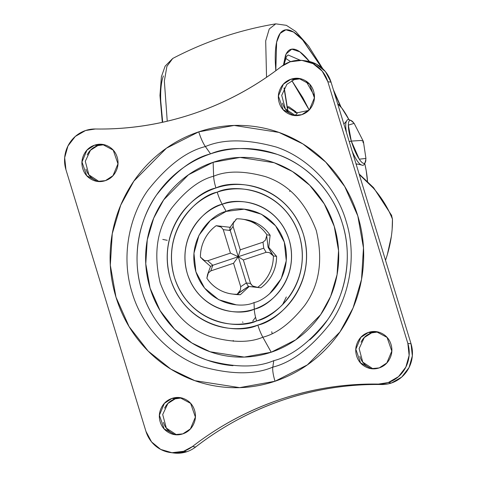 <?xml version="1.0" encoding="UTF-8"?>
<svg xmlns="http://www.w3.org/2000/svg" width="477" height="477" viewBox="0 0 477 477"><rect width="100%" height="100%" fill="white"/><g stroke="black" fill="none" stroke-linecap="round" stroke-linejoin="round"><path stroke-width="0.72" d="M361.554 164.953A23.48 5.521 -108.6 0 1 352.145 151.149A23.48 5.521 71.4 0 0 361.566 164.953M365.859 160.093A22.616 5.319 -108.6 0 1 360.224 160.516A22.616 5.319 -108.6 0 1 351.305 141.091L359.264 159.169L365.937 158.459L363.391 141.46L361.381 140.459L351.305 141.091L349.516 141.562L350.935 141.162M356.271 164.643L356.838 163.999L356.271 164.643M346.737 120.83A23.48 5.521 71.4 0 0 346.499 132.672A23.48 5.521 -108.6 0 1 346.165 121.873M349.247 141.657L351.305 141.091A22.616 5.319 -108.6 0 1 353.35 122.38M343.869 124.074L346.725 120.836C347.626 118.493 350.1 119.333 354.149 123.364L348.353 125.129L351.305 141.091L361.381 140.459L363.391 141.46L362.985 142.677M234.905 294.369A37.755 36.449 -82.3 0 0 240.354 294.703L237.147 294.267A37.755 36.449 97.7 0 1 231.691 293.933A37.755 36.449 97.7 0 1 206.875 278.258L208.318 273.023L210.774 270.9L233.533 263.256L240.706 286.725L240.456 290.01L238.184 293.295L248.451 286.427L260.818 287.828A37.755 36.449 -82.3 0 0 276.577 256.364L273.369 255.928A37.755 36.449 97.7 0 1 257.61 287.392L252.56 285.95L250.532 283.427L243.353 259.959L250.532 283.427L246.299 282.986L238.273 256.727L263.733 248.177L263.012 242.185L240.259 249.829L263.012 242.185L263.733 248.177L238.273 256.727L230.439 253.126L207.68 260.77L204.508 260.543L200.423 257.157A37.755 36.449 97.7 0 1 216.182 225.693L221.233 227.135L223.26 229.658L230.439 253.126L207.68 260.77L212.814 265.278L238.273 256.727L243.353 259.959L266.112 252.315L269.284 252.548L273.369 255.928C273.41 262.177 272.033 268.08 269.249 273.649C266.458 279.218 262.577 283.797 257.61 287.392L260.818 287.828C265.79 284.232 269.666 279.653 272.456 274.084C275.247 268.515 276.618 262.612 276.577 256.364L268.748 247.36L270.125 235.262A37.755 36.449 -82.3 0 0 245.309 219.587M249.137 286.522L260.818 287.828L249.137 286.522L240.354 294.703L249.137 286.522L248.451 286.427L249.137 286.522M233.342 223.051L233.08 226.36L230.242 230.474L233.08 226.36L240.259 249.829L238.273 256.727L240.259 249.829L233.08 226.36L233.336 223.075L236.646 218.818A37.755 36.449 97.7 0 1 242.095 219.152A37.755 36.449 97.7 0 1 266.917 234.827L270.125 235.262C266.697 230.152 262.302 226.181 256.948 223.349L244.361 219.462M235.602 219.79L236.646 218.818C242.68 218.716 248.38 220.082 253.734 222.914C259.094 225.746 263.483 229.717 266.917 234.827L265.468 240.068L263.012 242.185L265.468 240.068L266.917 234.827L270.125 235.262L268.748 247.36L276.577 256.364L273.369 255.928L268.068 247.265L268.748 247.36L268.068 247.265L266.75 236.258L268.068 247.265L272.439 254.861L269.284 252.548L266.112 252.315L263.733 248.177L266.112 252.315L243.353 259.959L238.273 256.727L212.814 265.278L210.774 270.9L212.814 265.278L207.68 260.77L204.46 260.525M201.348 258.224L200.423 257.157C200.382 250.908 201.753 245.005 204.544 239.436C207.334 233.867 211.21 229.288 216.182 225.693L230.379 227.338L229.836 228.137M217.649 225.854L221.233 227.135L223.26 229.658L230.242 230.474L223.26 229.658L230.439 253.126L238.273 256.727L230.242 230.474L246.299 282.986L240.706 286.725L240.456 290.01L237.147 294.267C231.106 294.369 225.412 293.003 220.052 290.171C214.698 287.339 210.303 283.368 206.875 278.258L207.543 274.633L208.318 273.023L210.774 270.9L233.533 263.256L238.273 256.727L233.533 263.256L240.706 286.725L246.299 282.986L250.532 283.427M234.04 294.255L240.354 294.703L237.147 294.267L248.451 286.427L246.299 282.986L248.451 286.427L256.227 287.237L252.56 285.95L250.771 284.036M230.242 230.474L229.836 228.143M230.135 227.314L217.566 225.848M210.542 266.363L212.814 265.278L210.542 266.363M242.614 321.903L242.912 322.41L242.614 321.903M271.729 331.736L272.14 333.441M162.782 239.43L167.23 240.301M289.712 191.468L290.022 190.681L289.712 191.468M239.728 387.628L240.372 387.622M205.378 146.552C223.516 138.843 247.152 139.01 276.284 147.065C304.421 156.277 335.009 183.347 346.034 220.929C357.899 258.224 348.025 298.888 330.233 323.525C310.992 347.822 291.852 362.359 272.814 367.129A17.768 4.18 71.4 0 0 275.02 381.248L307.355 364.893L339.946 331.944L353.069 307.945L361.53 279.397L363.474 247.879L357.81 215.932L344.704 186.483L325.642 162.025L302.925 143.947L278.944 132.409L234.147 125.451L198.766 131.837A17.768 4.18 71.4 0 0 205.378 146.552L210.554 153.856C192.708 158.328 174.761 171.958 156.724 194.741C140.041 217.84 130.781 255.964 141.907 290.928C152.241 326.167 180.92 351.549 207.304 360.183C234.618 367.737 256.775 367.892 273.78 360.66L272.814 367.129C254.676 374.844 231.041 374.672 201.908 366.622C173.771 357.41 143.183 330.334 132.159 292.753C120.293 255.457 130.173 214.799 147.959 190.162C167.2 165.859 186.34 151.322 205.378 146.552C223.516 138.843 247.152 139.01 276.284 147.065C304.421 156.277 335.009 183.347 346.034 220.929C357.899 258.224 348.025 298.888 330.233 323.525C310.992 347.822 291.852 362.359 272.814 367.129L273.78 360.66C291.632 356.188 309.573 342.558 327.616 319.775C344.293 296.676 353.558 258.558 342.426 223.588C332.093 188.349 303.414 162.967 277.036 154.333C249.721 146.785 227.559 146.624 210.554 153.856L205.378 146.552A17.768 4.18 -108.6 0 1 198.766 131.837C182.733 137.221 168.274 145.563 155.395 156.867C142.516 168.172 132.195 181.576 124.431 197.079C116.668 212.581 112.059 228.996 110.592 246.341C109.126 263.68 110.92 280.613 115.977 297.153C121.033 313.687 128.963 328.57 139.773 341.782C150.577 355.001 163.438 365.555 178.356 373.437C193.268 381.326 209.099 385.947 225.848 387.3C242.596 388.654 258.987 386.638 275.02 381.248C291.059 375.864 305.513 367.523 318.392 356.218C331.271 344.913 341.592 331.509 349.355 316.007C357.118 300.51 361.733 284.089 363.2 266.75C364.666 249.411 362.866 232.472 357.81 215.932C352.753 199.398 344.823 184.516 334.019 171.303C323.209 158.084 310.348 147.53 295.436 139.648C280.524 131.759 264.693 127.138 247.945 125.785C231.196 124.431 214.805 126.453 198.766 131.837L166.437 148.192L133.84 181.141L120.723 205.14L112.262 233.688L110.312 265.206L115.977 297.153L129.082 326.602L148.144 351.06L170.861 369.138L194.849 380.676L239.639 387.634L275.02 381.248A17.768 4.18 -108.6 0 1 272.814 367.129C254.676 374.844 231.041 374.672 201.908 366.622C173.771 357.41 143.183 330.334 132.159 292.753C120.293 255.457 130.173 214.799 147.959 190.162C167.2 165.859 186.34 151.322 205.378 146.552M215.938 187.986C234.535 178.702 286.945 183.782 303.366 234.219C317.974 285.264 278.139 321.325 257.854 325.099A17.768 4.18 71.4 0 0 262.845 337.215C276.743 333.733 290.708 323.126 304.755 305.393C319.417 285.055 323.263 260.09 316.281 230.516C305.56 202.188 288.591 184.223 265.379 176.603C244.117 170.724 226.867 170.605 213.63 176.234A17.768 4.18 71.4 0 0 215.938 187.986C224.75 185.028 233.76 183.919 242.966 184.665C252.178 185.41 260.877 187.95 269.076 192.285C277.274 196.619 284.346 202.415 290.284 209.683C296.229 216.952 300.588 225.126 303.366 234.219C306.145 243.312 307.134 252.619 306.329 262.153C305.518 271.687 302.984 280.709 298.715 289.235C294.452 297.755 288.776 305.119 281.698 311.338C274.615 317.551 266.667 322.136 257.854 325.099C249.042 328.057 240.026 329.166 230.82 328.42C221.614 327.675 212.909 325.141 204.711 320.806C196.518 316.472 189.447 310.67 183.502 303.402C177.563 296.134 173.205 287.959 170.426 278.866C167.648 269.773 166.658 260.466 167.463 250.932C168.268 241.404 170.808 232.377 175.071 223.85C179.34 215.33 185.016 207.966 192.094 201.747C199.171 195.534 207.119 190.949 215.938 187.986A17.768 4.18 -108.6 0 1 213.63 176.234C226.867 170.605 244.117 170.724 265.379 176.603C288.591 184.223 305.56 202.188 316.281 230.516C323.263 260.09 319.417 285.055 304.755 305.393C290.708 323.126 276.743 333.733 262.845 337.215L271.204 352.223L295.823 339.761L320.639 314.671L330.633 296.402L337.072 274.663L338.557 250.663L334.246 226.337L324.265 203.912L309.752 185.285L292.449 171.517L274.186 162.735L240.08 157.434L213.136 162.299L213.63 176.234L213.136 162.299C225.347 158.197 237.826 156.659 250.58 157.69C263.334 158.722 275.39 162.24 286.749 168.244C298.101 174.248 307.898 182.286 316.126 192.35C324.354 202.415 330.394 213.744 334.246 226.337C338.092 238.929 339.463 251.826 338.348 265.027C337.227 278.234 333.715 290.737 327.806 302.543C321.892 314.343 314.033 324.551 304.225 333.161C294.422 341.765 283.41 348.121 271.204 352.223C258.993 356.319 246.508 357.857 233.754 356.826C221 355.794 208.95 352.276 197.591 346.272C186.233 340.268 176.442 332.231 168.214 322.166C159.986 312.101 153.946 300.772 150.094 288.18C146.242 275.587 144.877 262.69 145.992 249.489C147.107 236.282 150.619 223.779 156.534 211.979C162.442 200.173 170.301 189.965 180.109 181.361C189.918 172.752 200.924 166.395 213.136 162.299L188.516 174.755L163.694 199.845L153.707 218.114L147.262 239.853L145.777 263.853L150.094 288.18L160.075 310.605L174.588 329.231L191.885 342.999L210.148 351.782L244.26 357.082L271.204 352.223L262.845 337.215C249.608 342.85 232.359 342.724 211.096 336.845C187.884 329.231 170.915 311.26 160.194 282.939C153.212 253.359 157.058 228.4 171.726 208.061C185.768 190.323 199.738 179.716 213.63 176.234C199.738 179.716 185.768 190.323 171.726 208.061C157.058 228.4 153.212 253.359 160.194 282.939C170.915 311.26 187.884 329.231 211.096 336.845C232.359 342.724 249.608 342.85 262.845 337.215A17.768 4.18 -108.6 0 1 257.854 325.099C239.251 334.383 186.841 329.303 170.426 278.866C155.818 227.821 195.648 191.766 215.938 187.986M269.893 293.409L281.209 278.711L286.272 260.71L284.304 242.137L275.605 225.824L261.503 214.251L244.141 209.188L226.17 211.394L222.199 204.269A55.201 53.293 97.7 0 1 289.098 239.645A55.201 53.293 97.7 0 1 254.277 309.179A17.768 4.18 71.4 0 0 256.584 320.938C275.634 317.39 313.049 283.523 299.329 235.572C283.904 188.2 234.678 183.43 217.208 192.153A17.768 4.18 71.4 0 0 222.199 204.269L226.17 211.394C212.682 213.905 186.197 237.88 195.91 271.824C206.827 305.358 241.672 308.732 254.038 302.561L254.277 309.179C240.044 316.287 199.941 312.399 187.378 273.804C176.204 234.75 206.678 207.161 222.199 204.269C236.431 197.168 276.535 201.05 289.098 239.645C300.272 278.699 269.797 306.294 254.277 309.179L254.038 302.561C267.531 300.051 294.011 276.076 284.304 242.137C273.387 208.598 238.536 205.223 226.17 211.394L210.315 220.547L198.998 235.244L193.942 253.251L195.91 271.824L204.603 288.138L218.71 299.705L236.067 304.773M230.027 229.681L228.871 230.313M300.504 78.753L294.19 79.653L290.976 79.218L298.906 78.461L309.651 84.179L314.391 97.874L309.412 109.71L301.816 114.671C306.562 113.073 310.086 109.984 312.381 105.393C314.683 100.808 315.082 96.068 313.586 91.173C312.089 86.277 309.132 82.658 304.72 80.327C300.307 77.995 295.728 77.62 290.976 79.218C286.23 80.81 282.712 83.904 280.41 88.489C278.115 93.081 277.715 97.821 279.212 102.716C280.709 107.611 283.66 111.224 288.078 113.556C292.49 115.893 297.07 116.263 301.816 114.671L293.892 115.428L283.147 109.704L278.407 96.008L283.386 84.173L290.976 79.218L294.19 79.653L286.88 84.304L281.71 95.352L285.329 108.893L295.507 115.571M104.075 144.722L97.761 145.622L94.553 145.187L102.477 144.43L113.222 150.148L117.962 163.844L112.983 175.685L105.393 180.64C110.139 179.042 113.657 175.953 115.959 171.362C118.254 166.777 118.654 162.037 117.157 157.142C115.661 152.246 112.709 148.633 108.291 146.296C103.879 143.965 99.299 143.595 94.553 145.187C89.807 146.779 86.283 149.873 83.988 154.459C81.686 159.05 81.287 163.79 82.783 168.685C84.28 173.58 87.237 177.194 91.65 179.531C96.062 181.862 100.647 182.232 105.393 180.64L97.463 181.397L86.719 175.673L81.978 161.977L86.957 150.142L94.553 145.187L97.761 145.622L90.451 150.273L85.288 161.321L88.907 174.862L99.079 181.54M181.493 397.949L175.184 398.855L171.97 398.414L179.901 397.657L190.645 403.381L195.379 417.077L190.406 428.912L182.81 433.867C187.556 432.275 191.08 429.187 193.376 424.596C195.677 420.01 196.077 415.264 194.58 410.369C193.084 405.474 190.126 401.861 185.714 399.529C181.296 397.192 176.717 396.822 171.97 398.414C167.224 400.012 163.706 403.101 161.405 407.692C159.109 412.277 158.71 417.023 160.206 421.918C161.703 426.808 164.654 430.427 169.073 432.758C173.485 435.096 178.064 435.465 182.81 433.867L174.886 434.63L164.142 428.906L159.401 415.211L164.38 403.375L171.97 398.414L175.184 398.855L167.874 403.506L162.705 414.549L166.324 428.09L176.496 434.768M377.921 331.98L371.607 332.88L368.399 332.445L376.329 331.688L387.068 337.412L391.808 351.108L386.829 362.943L379.239 367.898C383.985 366.306 387.509 363.212 389.804 358.626C392.1 354.035 392.505 349.295 391.009 344.4C389.512 339.505 386.555 335.891 382.143 333.56C377.724 331.223 373.145 330.853 368.399 332.445C363.653 334.043 360.129 337.132 357.833 341.723C355.538 346.308 355.132 351.048 356.629 355.943C358.126 360.839 361.083 364.458 365.495 366.789C369.913 369.126 374.493 369.496 379.239 367.898L371.309 368.655L360.57 362.937L355.83 349.242L360.803 337.406L368.399 332.445L371.607 332.88L364.303 337.537L359.133 348.58L362.753 362.121L372.925 368.799M305.03 60.806L316.281 64.091L325.421 71.592L331.056 82.163L411.055 343.834L407.847 343.398L327.848 81.728L331.056 82.163L327.848 81.728A31.088 30.015 97.7 0 0 303.157 60.513A31.088 30.015 97.7 0 0 290.165 61.801A31.088 30.015 97.7 0 0 281.358 66.53C254.462 87.279 225.09 103.026 193.245 113.77C225.108 103.068 254.479 87.321 281.358 66.53L290.165 61.801L301.816 60.37L313.067 63.656L322.208 71.156L327.848 81.728L407.847 343.398L409.123 355.437L405.844 367.105L398.51 376.633L388.236 382.566A31.088 30.015 97.7 0 1 378.446 384.086L381.654 384.522A31.088 30.015 -82.3 0 0 391.444 383.001L388.236 382.566L378.446 384.086C345.044 383.538 312.411 388.618 280.548 399.315C248.678 410.017 219.307 425.764 192.434 446.555L183.621 451.284A31.088 30.015 97.7 0 1 169.979 452.482A31.088 30.015 97.7 0 1 145.944 431.357L65.945 169.687L64.669 157.648L67.949 145.98L75.283 136.452L85.556 130.525L95.346 128.999C128.748 129.547 161.381 124.473 193.245 113.77C161.375 124.425 128.742 129.505 95.346 128.999A31.088 30.015 97.7 0 0 85.556 130.525A31.088 30.015 97.7 0 0 65.945 169.687L145.944 431.357L151.579 441.935L160.719 449.429L171.97 452.715L183.621 451.284L186.835 451.719L183.621 451.284A31.088 30.015 97.7 0 0 192.434 446.555C218.925 426.021 248.296 410.274 280.548 399.315C312.864 388.588 345.497 383.514 378.446 384.086L381.654 384.522C348.711 383.949 316.078 389.023 283.755 399.75C251.504 410.709 222.133 426.456 195.642 446.991L192.434 446.555L195.642 446.991A31.088 30.015 97.7 0 1 186.835 451.719A31.088 30.015 -82.3 0 0 195.642 446.991A310.897 300.164 -82.3 0 1 283.755 399.75A310.897 300.164 -82.3 0 1 381.654 384.522A31.088 30.015 97.7 0 0 391.444 383.001A31.088 30.015 -82.3 0 0 411.055 343.834L407.847 343.398A31.088 30.015 97.7 0 1 388.236 382.566L391.444 383.001L401.717 377.068L409.051 367.54L412.331 355.872L411.055 343.834L331.056 82.163A31.088 30.015 -82.3 0 0 306.365 60.949M173.187 452.917A31.088 30.015 -82.3 0 0 186.835 451.719L175.184 453.15L173.312 452.941M233.235 340.465L233.366 341.27M190.406 173.461L190.907 173.109M309.746 339.904C320.425 330.531 328.981 319.417 335.414 306.568C341.854 293.713 345.682 280.094 346.892 265.719C348.109 251.343 346.618 237.296 342.426 223.588C338.235 209.874 331.658 197.538 322.696 186.579C313.741 175.619 303.074 166.872 290.708 160.332C278.341 153.791 265.218 149.963 251.331 148.842C237.445 147.721 223.85 149.39 210.554 153.856C197.257 158.322 185.273 165.239 174.594 174.612C163.915 183.985 155.359 195.099 148.919 207.954C142.486 220.803 138.658 234.422 137.442 248.797C136.225 263.173 137.716 277.22 141.907 290.928C146.099 304.642 152.676 316.978 161.637 327.937C170.599 338.897 181.26 347.644 193.626 354.184C205.992 360.725 219.122 364.553 233.009 365.674M217.208 192.153C208.932 194.932 201.467 199.243 194.813 205.074C188.165 210.912 182.834 217.834 178.827 225.836C174.82 233.843 172.435 242.322 171.678 251.272C170.921 260.227 171.851 268.974 174.463 277.513C177.068 286.051 181.165 293.731 186.745 300.558C192.326 307.385 198.969 312.829 206.666 316.901C214.37 320.973 222.544 323.358 231.19 324.056C239.836 324.754 248.302 323.716 256.584 320.938C264.86 318.153 272.325 313.848 278.973 308.011C285.628 302.174 290.952 295.251 294.965 287.249C298.972 279.242 301.357 270.763 302.108 261.813C302.865 252.858 301.941 244.111 299.329 235.572C296.718 227.034 292.622 219.354 287.041 212.527C281.466 205.706 274.824 200.257 267.12 196.184C259.422 192.112 251.248 189.727 242.602 189.029C233.951 188.332 225.49 189.369 217.208 192.153C198.152 195.695 160.743 229.568 174.463 277.513C189.882 324.885 239.108 329.655 256.584 320.938A17.768 4.18 -108.6 0 1 254.277 309.179A55.201 53.293 97.7 0 1 187.378 273.804A55.201 53.293 97.7 0 1 222.199 204.269A17.768 4.18 -108.6 0 1 217.208 192.153M190.037 173.711L190.496 173.384M239.329 387.64L239.913 387.64M282.42 103.151C283.916 108.046 286.874 111.66 291.286 113.997M97.761 145.622C93.015 147.214 89.491 150.309 87.196 154.894L87.184 154.912M85.991 169.12C87.488 174.016 90.445 177.629 94.857 179.966M175.184 398.855C170.438 400.447 166.914 403.536 164.619 408.127L164.607 408.145M163.414 422.354C164.911 427.249 167.868 430.862 172.28 433.194M371.607 332.88C366.861 334.478 363.343 337.567 361.041 342.158L361.035 342.176M359.843 356.379C361.339 361.274 364.291 364.893 368.709 367.224M294.822 112.506L297.66 112.715L295.078 115.464M287.059 106.961L296.682 112.834L295.555 111.493L288.853 106.735L287.059 106.955M309.168 109.972L291.852 80.625L302.77 97.612L309.174 109.966M285.592 58.313L290.642 61.652L285.592 58.313M306.049 81.108L314.403 95.931L306.049 81.108M288.096 54.974L300.367 60.287L288.096 54.974L286.403 56.65L284.048 64.663M162.693 122.231L160.743 101.064C160.35 89.986 161.244 81.609 163.42 75.932M167.242 121.194L164.35 81.012L166.914 66.351L172.734 58.456L166.914 66.351L164.35 81.012L167.242 121.194M266.542 77.292L265.689 40.909L269.249 28.984L275.778 23.85L269.249 28.984L265.689 40.909L266.542 77.292M275.813 70.715L276.624 42.197L280.16 33.366L285.902 29.801L293.558 32.048L302.573 39.865L321.868 67.919L303.515 40.915C297.529 34.135 292.323 30.445 287.905 29.842C283.487 29.246 280.184 31.78 278.008 37.45C275.825 43.127 274.931 51.504 275.324 62.582L275.807 70.721M333.989 91.751L340.5 106.502L333.978 91.709M287.792 111.564L284.042 88.132L287.792 111.564M283.457 65.039L285.461 55.547C287.297 50.771 290.076 48.63 293.802 49.137C297.529 49.644 301.911 52.75 306.961 58.468L309.519 61.521L299.848 51.838L291.769 49.143L286.188 53.895L283.463 65.033M364.792 163.629A48.857 11.49 -108.6 0 1 367.505 181.355L366.211 170.683L364.792 163.623M349.015 119.763L341.83 108.136L337.644 103.712A48.857 11.49 -108.6 0 1 349.015 119.763M392.154 229.097L392.452 219.092C392.666 230.522 390.943 242.423 387.288 254.801L385.529 260.341L387.288 254.801L391.313 236.592M391.42 214.936L392.452 219.092C388.153 208.21 381.886 197.985 373.652 188.409L359.282 174.481M356.79 163.987L356.265 164.613M359.276 174.475C374.469 187.026 385.523 201.896 392.452 219.092M356.027 163.832L361.542 164.953C363.677 166.276 365.138 164.118 365.937 158.459M363.391 141.46L354.149 123.364M245.178 219.569L242.96 219.271M232.633 294.065L235.03 294.387M229.992 227.517L234.237 221.37M202.272 259.142L210.578 266.446M207.543 274.633L210.554 266.321M293.892 115.428L295.299 115.619M97.463 181.397L98.87 181.588M174.886 434.63L176.293 434.821M371.309 368.655L372.716 368.846M173.622 452.983L170.408 452.548M306.592 60.978L303.378 60.543M376.329 331.688L377.593 331.861M179.901 397.657L181.165 397.83M102.477 144.43L103.747 144.603M298.906 78.461L300.176 78.627M282.623 304.564L286.319 296.974M252.75 321.057L255.565 317.259M162.311 122.315L159.968 95.478L161.393 76.755L165.114 66.154L172.734 58.456C205.241 41.451 239.591 29.92 275.778 23.85L286.379 25.335L295.645 31.41L308.565 46.025L322.78 68.742M341.085 107.2L333.345 89.658M287.989 111.737L284.244 87.786M308.75 110.396L297.66 112.715M391.695 215.544L373.551 187.652L359.127 173.98"/></g></svg>
